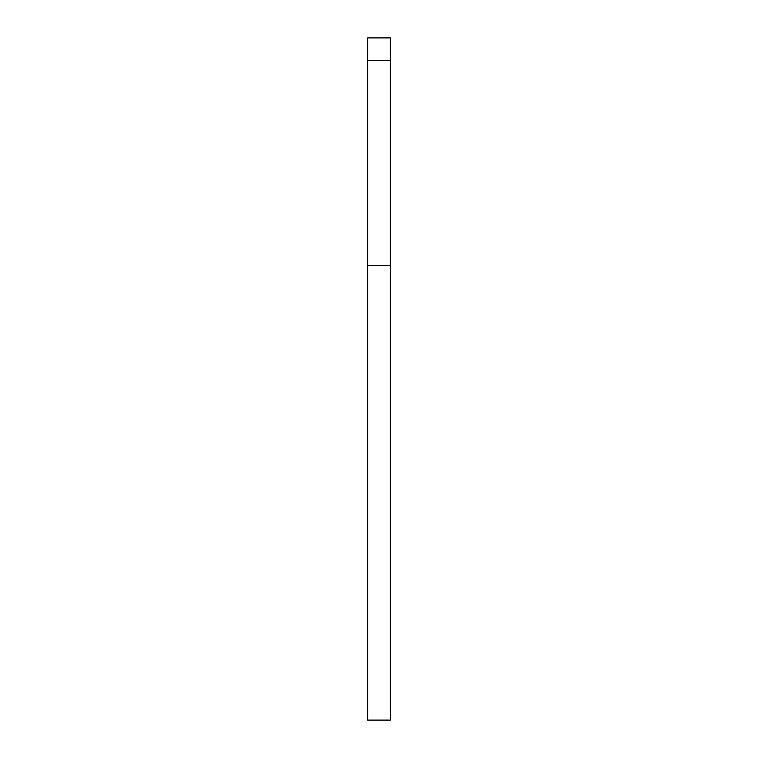 <?xml version="1.0" encoding="UTF-8"?>
<svg xmlns="http://www.w3.org/2000/svg" width="758" height="758" viewBox="0 0 758 758"><rect width="100%" height="100%" fill="white"/><g stroke="black" fill="none" stroke-linecap="round" stroke-linejoin="round"><path stroke-width="1.14" d="M390.37 265.3L367.63 265.3L367.63 720.1L390.37 720.1L390.37 60.64L367.63 60.64L367.63 37.9L390.37 37.9L390.37 60.64M367.63 265.3L367.63 60.64"/></g></svg>
